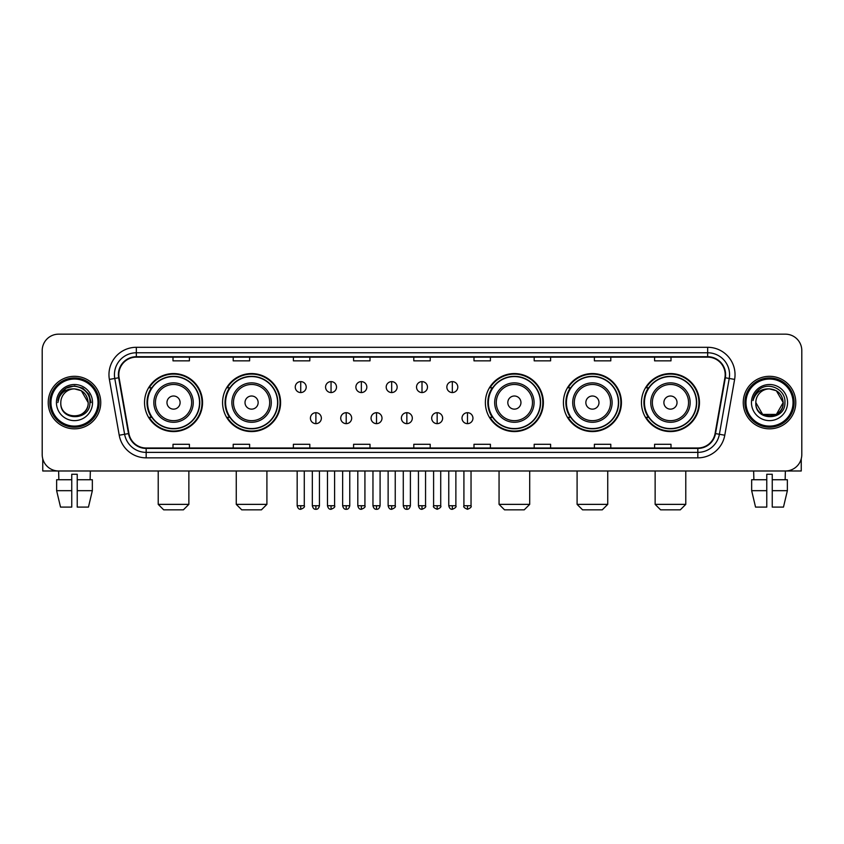 <?xml version="1.0" encoding="UTF-8"?>
<svg xmlns="http://www.w3.org/2000/svg" width="844" height="844" viewBox="0 0 844 844"><rect width="100%" height="100%" fill="white"/><g stroke="black" fill="none" stroke-linecap="round" stroke-linejoin="round"><path stroke-width="1.27" d="M641.451 402.577A29.002 29.002 0 0 0 670.452 431.579A29.002 29.002 0 0 0 699.465 402.577A29.002 29.002 0 0 0 670.452 373.565A29.002 29.002 0 0 0 641.451 402.577M563.412 402.577A29.002 29.002 0 0 0 592.414 431.579A29.002 29.002 0 0 0 621.427 402.577A29.002 29.002 0 0 0 592.414 373.565A29.002 29.002 0 0 0 563.412 402.577M485.374 402.577A29.002 29.002 0 0 0 514.376 431.579A29.002 29.002 0 0 0 543.378 402.577A29.002 29.002 0 0 0 514.376 373.565A29.002 29.002 0 0 0 485.374 402.577M222.573 402.577A29.002 29.002 0 0 0 251.586 431.579A29.002 29.002 0 0 0 280.588 402.577A29.002 29.002 0 0 0 251.586 373.565A29.002 29.002 0 0 0 222.573 402.577M144.535 402.577A29.002 29.002 0 0 0 173.547 431.579A29.002 29.002 0 0 0 202.549 402.577A29.002 29.002 0 0 0 173.547 373.565A29.002 29.002 0 0 0 144.535 402.577M151.498 417.347A26.544 26.544 0 0 1 151.498 387.797M229.536 417.347A26.544 26.544 0 0 1 229.536 387.797M492.326 417.347A26.544 26.544 0 0 1 492.326 387.797M570.365 417.347A26.544 26.544 0 0 1 570.365 387.797M648.403 417.347A26.544 26.544 0 0 1 648.403 387.797M42.2 350.587L42.2 454.557A16.416 16.416 0 0 0 58.616 470.984L785.384 470.984A16.416 16.416 0 0 0 801.8 454.557L801.8 350.587A16.416 16.416 0 0 0 785.384 334.161L58.616 334.161A16.416 16.416 0 0 0 42.2 350.587L42.2 454.557M48.224 402.577A26.269 26.269 0 0 0 74.494 428.836A26.269 26.269 0 0 0 100.752 402.577A26.269 26.269 0 0 0 74.494 376.308A26.269 26.269 0 0 0 48.224 402.577A26.269 26.269 0 0 0 74.494 428.836A26.269 26.269 0 0 0 100.752 402.577A26.269 26.269 0 0 0 74.494 376.308A26.269 26.269 0 0 0 48.224 402.577M743.247 402.577A26.269 26.269 0 0 0 769.506 428.836A26.269 26.269 0 0 0 795.776 402.577A26.269 26.269 0 0 0 769.506 376.308A26.269 26.269 0 0 0 743.247 402.577A26.269 26.269 0 0 0 769.506 428.836A26.269 26.269 0 0 0 795.776 402.577A26.269 26.269 0 0 0 769.506 376.308A26.269 26.269 0 0 0 743.247 402.577M118.814 374.662A17.513 17.513 0 0 1 136.327 357.149L707.673 357.149A17.513 17.513 0 0 1 724.922 377.701L715.079 433.521A17.513 17.513 0 0 1 697.83 447.995L146.17 447.995A17.513 17.513 0 0 1 128.921 433.521L119.078 377.701A17.513 17.513 0 0 1 118.814 374.662M118.382 374.662A17.946 17.946 0 0 0 118.656 377.774L128.499 433.594A17.946 17.946 0 0 0 146.17 448.428L697.83 448.428A17.946 17.946 0 0 0 715.501 433.594L725.344 377.774A17.946 17.946 0 0 0 707.673 356.717L136.327 356.717A17.946 17.946 0 0 0 118.382 374.662M109.382 379.41A27.367 27.367 0 0 1 136.327 347.295L707.673 347.295A27.367 27.367 0 0 1 734.618 379.41L724.774 435.23A27.367 27.367 0 0 1 697.83 457.849L146.17 457.849A27.367 27.367 0 0 1 119.226 435.23L109.382 379.41L114.773 378.46A21.891 21.891 0 0 1 136.327 352.771L707.673 352.771A21.891 21.891 0 0 1 729.227 378.46L719.383 434.28A21.891 21.891 0 0 1 697.83 452.373L146.17 452.373A21.891 21.891 0 0 1 124.617 434.28L114.773 378.46A21.891 21.891 0 0 1 114.436 374.662M785.384 334.161L58.616 334.161M58.858 479.74L58.616 470.984L785.384 470.984L785.142 479.74M801.8 454.557L801.8 350.587M715.501 433.594L719.383 434.28L729.227 378.46L734.618 379.41M413.792 357.149L413.792 360.852L430.208 360.852L430.208 357.149M353.594 357.149L353.594 360.852L370.01 360.852L370.01 357.149M293.396 357.149L293.396 360.852L309.811 360.852L309.811 357.149M233.197 357.149L233.197 360.852L249.613 360.852L249.613 357.149M172.999 357.149L172.999 360.852L189.415 360.852L189.415 357.149M473.99 357.149L473.99 360.852L490.406 360.852L490.406 357.149M534.189 357.149L534.189 360.852L550.604 360.852L550.604 357.149M594.387 357.149L594.387 360.852L610.803 360.852L610.803 357.149M654.585 357.149L654.585 360.852L671.001 360.852L671.001 357.149M430.208 447.995L430.208 444.292L413.792 444.292L413.792 447.995M370.01 447.995L370.01 444.292L353.594 444.292L353.594 447.995M309.811 447.995L309.811 444.292L293.396 444.292L293.396 447.995M249.613 447.995L249.613 444.292L233.197 444.292L233.197 447.995M189.415 447.995L189.415 444.292L172.999 444.292L172.999 447.995M490.406 447.995L490.406 444.292L473.99 444.292L473.99 447.995M550.604 447.995L550.604 444.292L534.189 444.292L534.189 447.995M610.803 447.995L610.803 444.292L594.387 444.292L594.387 447.995M671.001 447.995L671.001 444.292L654.585 444.292L654.585 447.995M42.749 458.767L42.749 470.984L106.228 470.984M56.632 479.74L56.632 490.68L60.525 507.096L56.632 490.68L56.632 479.74L71.751 479.74L71.751 474.265L77.226 474.265L77.226 479.74L92.344 479.74L92.344 490.68L88.451 507.096L92.344 490.68L77.226 490.68L77.226 479.74M90.361 470.984L90.118 479.74M71.751 479.74L71.751 507.096L60.525 507.096M56.632 490.68L71.751 490.68M88.451 507.096L77.226 507.096L77.226 490.68M98.02 402.577A23.537 23.537 0 0 0 74.494 379.04A23.537 23.537 0 0 0 50.956 402.577A23.537 23.537 0 0 0 74.494 426.104A23.537 23.537 0 0 0 98.02 402.577M99.117 402.577A24.624 24.624 0 0 0 74.494 377.943A24.624 24.624 0 0 0 49.859 402.577A24.624 24.624 0 0 0 74.494 427.201A24.624 24.624 0 0 0 99.117 402.577M88.166 402.577C87.354 394.264 82.796 389.696 74.494 388.894L81.33 390.719L88.166 402.577L81.33 390.719L74.494 388.894L81.33 390.719L88.166 402.577L81.33 390.719L74.494 388.894L81.33 390.719L88.166 402.577L81.33 390.719L74.494 388.894L81.33 390.719L88.166 402.577C89.01 420.217 59.966 420.217 60.81 402.577C59.586 421.557 90.54 421.135 89.897 402.577C90.909 389.538 73.839 381.256 63.996 389.654C60.568 392.523 58.552 396.163 57.962 400.583C60.546 392.428 66.054 388.535 74.494 388.894L81.33 390.719L88.166 402.577C89.01 420.217 59.966 420.217 60.81 402.577C59.966 420.217 89.01 420.217 88.166 402.577C89.01 420.217 59.966 420.217 60.81 402.577C59.966 420.217 89.01 420.217 88.166 402.577C89.01 420.217 59.966 420.217 60.81 402.577C59.966 420.217 89.01 420.217 88.166 402.577C89.01 420.217 59.966 420.217 60.81 402.577C59.966 420.217 89.01 420.217 88.166 402.577C89.01 420.217 59.966 420.217 60.81 402.577C59.966 420.217 89.01 420.217 88.166 402.577C89.01 420.217 59.966 420.217 60.81 402.577C59.966 420.217 89.01 420.217 88.166 402.577C89.01 420.217 59.966 420.217 60.81 402.577A13.683 13.683 0 0 1 74.494 388.894L81.33 390.719L88.166 402.577C88.715 413.191 75.063 420.249 66.729 413.845M56.432 402.577A18.062 18.062 0 0 0 74.494 420.628A18.062 18.062 0 0 0 92.545 402.577A18.062 18.062 0 0 0 74.494 384.516A18.062 18.062 0 0 0 56.432 402.577M63.996 389.654L59.956 394.454M59.84 394.665L66.17 388.156L74.494 385.93L82.807 388.156L88.905 394.253L91.131 402.577L88.905 394.253L82.807 388.156L74.494 385.93L66.17 388.156L60.072 394.253L57.846 402.577M59.713 394.918L60.072 394.253L59.713 394.918M183.391 509.839L163.694 509.839L158.218 504.364L188.866 504.364L183.391 509.839M180.11 402.577A6.562 6.562 0 0 0 173.547 396.005A6.562 6.562 0 0 0 166.975 402.577A6.562 6.562 0 0 0 173.547 409.14A6.562 6.562 0 0 0 180.11 402.577M193.244 402.577A19.697 19.697 0 0 0 173.547 382.87A19.697 19.697 0 0 0 153.84 402.577A19.697 19.697 0 0 0 173.547 422.274A19.697 19.697 0 0 0 193.244 402.577A19.697 19.697 0 0 1 173.547 422.274A19.697 19.697 0 0 1 153.84 402.577M199.543 402.577A25.995 25.995 0 0 0 173.547 376.582A25.995 25.995 0 0 0 147.552 402.577A25.995 25.995 0 0 0 173.547 428.562A25.995 25.995 0 0 0 199.543 402.577M202.001 402.577A28.453 28.453 0 0 1 149.219 417.347L151.857 417.347A26.238 26.238 0 0 0 190.902 422.243A26.238 26.238 0 0 0 190.902 382.902A26.238 26.238 0 0 0 151.857 387.797L149.219 387.797A28.453 28.453 0 0 1 202.001 402.577M261.429 509.839L241.732 509.839L236.257 504.364L266.904 504.364L261.429 509.839M258.148 402.577A6.562 6.562 0 0 0 251.586 396.005A6.562 6.562 0 0 0 245.013 402.577A6.562 6.562 0 0 0 251.586 409.14A6.562 6.562 0 0 0 258.148 402.577M271.283 402.577A19.697 19.697 0 0 0 251.586 382.87A19.697 19.697 0 0 0 231.878 402.577A19.697 19.697 0 0 0 251.586 422.274A19.697 19.697 0 0 0 271.283 402.577A19.697 19.697 0 0 1 251.586 422.274A19.697 19.697 0 0 1 231.878 402.577M277.581 402.577A25.995 25.995 0 0 0 251.586 376.582A25.995 25.995 0 0 0 225.591 402.577A25.995 25.995 0 0 0 251.586 428.562A25.995 25.995 0 0 0 277.581 402.577M280.039 402.577A28.453 28.453 0 0 1 227.258 417.347L229.895 417.347A26.238 26.238 0 0 0 268.941 422.243A26.238 26.238 0 0 0 268.941 382.902A26.238 26.238 0 0 0 229.895 387.797L227.258 387.797A28.453 28.453 0 0 1 280.039 402.577M524.229 509.839L504.522 509.839L499.057 504.364L529.705 504.364L524.229 509.839M520.948 402.577A6.562 6.562 0 0 0 514.376 396.005A6.562 6.562 0 0 0 507.814 402.577A6.562 6.562 0 0 0 514.376 409.14A6.562 6.562 0 0 0 520.948 402.577M534.083 402.577A19.697 19.697 0 0 0 514.376 382.87A19.697 19.697 0 0 0 494.679 402.577A19.697 19.697 0 0 0 514.376 422.274A19.697 19.697 0 0 0 534.083 402.577A19.697 19.697 0 0 1 514.376 422.274A19.697 19.697 0 0 1 494.679 402.577M540.371 402.577A25.995 25.995 0 0 0 514.376 376.582A25.995 25.995 0 0 0 488.381 402.577A25.995 25.995 0 0 0 514.376 428.562A25.995 25.995 0 0 0 540.371 402.577M542.84 402.577A28.453 28.453 0 0 1 490.058 417.347L492.696 417.347A26.238 26.238 0 0 0 531.741 422.243A26.238 26.238 0 0 0 531.741 382.902A26.238 26.238 0 0 0 492.696 387.797L490.058 387.797A28.453 28.453 0 0 1 542.84 402.577M602.268 509.839L582.571 509.839L577.096 504.364L607.743 504.364L602.268 509.839M598.987 402.577A6.562 6.562 0 0 0 592.414 396.005A6.562 6.562 0 0 0 585.852 402.577A6.562 6.562 0 0 0 592.414 409.14A6.562 6.562 0 0 0 598.987 402.577M612.122 402.577A19.697 19.697 0 0 0 592.414 382.87A19.697 19.697 0 0 0 572.717 402.577A19.697 19.697 0 0 0 592.414 422.274A19.697 19.697 0 0 0 612.122 402.577A19.697 19.697 0 0 1 592.414 422.274A19.697 19.697 0 0 1 572.717 402.577M618.409 402.577A25.995 25.995 0 0 0 592.414 376.582A25.995 25.995 0 0 0 566.419 402.577A25.995 25.995 0 0 0 592.414 428.562A25.995 25.995 0 0 0 618.409 402.577M620.878 402.577A28.453 28.453 0 0 1 568.096 417.347L570.734 417.347A26.238 26.238 0 0 0 609.779 422.243A26.238 26.238 0 0 0 609.779 382.902A26.238 26.238 0 0 0 570.734 387.797L568.096 387.797A28.453 28.453 0 0 1 620.878 402.577M680.306 509.839L660.609 509.839L655.134 504.364L685.782 504.364L680.306 509.839M677.025 402.577A6.562 6.562 0 0 0 670.452 396.005A6.562 6.562 0 0 0 663.89 402.577A6.562 6.562 0 0 0 670.452 409.14A6.562 6.562 0 0 0 677.025 402.577M690.16 402.577A19.697 19.697 0 0 0 670.452 382.87A19.697 19.697 0 0 0 650.756 402.577A19.697 19.697 0 0 0 670.452 422.274A19.697 19.697 0 0 0 690.16 402.577A19.697 19.697 0 0 1 670.452 422.274A19.697 19.697 0 0 1 650.756 402.577M696.448 402.577A25.995 25.995 0 0 0 670.452 376.582A25.995 25.995 0 0 0 644.457 402.577A25.995 25.995 0 0 0 670.452 428.562A25.995 25.995 0 0 0 696.448 402.577M698.916 402.577A28.453 28.453 0 0 1 646.135 417.347L648.772 417.347A26.238 26.238 0 0 0 687.818 422.243A26.238 26.238 0 0 0 687.818 382.902A26.238 26.238 0 0 0 648.772 387.797L646.135 387.797A28.453 28.453 0 0 1 698.916 402.577M300.728 381.615A5.475 5.475 0 0 0 295.252 387.079A5.475 5.475 0 0 0 300.728 392.555A5.475 5.475 0 0 0 306.203 387.079A5.475 5.475 0 0 0 300.728 381.615L300.728 392.555A5.475 5.475 0 0 0 306.203 387.079A5.475 5.475 0 0 0 300.728 381.615M331.048 381.615A5.475 5.475 0 0 0 325.573 387.079A5.475 5.475 0 0 0 331.048 392.555A5.475 5.475 0 0 0 336.513 387.079A5.475 5.475 0 0 0 331.048 381.615L331.048 392.555A5.475 5.475 0 0 0 336.513 387.079A5.475 5.475 0 0 0 331.048 381.615M361.359 381.615A5.475 5.475 0 0 0 355.894 387.079A5.475 5.475 0 0 0 361.359 392.555A5.475 5.475 0 0 0 366.834 387.079A5.475 5.475 0 0 0 361.359 381.615L361.359 392.555A5.475 5.475 0 0 0 366.834 387.079A5.475 5.475 0 0 0 361.359 381.615M391.679 381.615A5.475 5.475 0 0 0 386.204 387.079A5.475 5.475 0 0 0 391.679 392.555A5.475 5.475 0 0 0 397.155 387.079A5.475 5.475 0 0 0 391.679 381.615L391.679 392.555A5.475 5.475 0 0 0 397.155 387.079A5.475 5.475 0 0 0 391.679 381.615M422 381.615A5.475 5.475 0 0 0 416.525 387.079A5.475 5.475 0 0 0 422 392.555A5.475 5.475 0 0 0 427.475 387.079A5.475 5.475 0 0 0 422 381.615L422 392.555A5.475 5.475 0 0 0 427.475 387.079A5.475 5.475 0 0 0 422 381.615M452.321 381.615A5.475 5.475 0 0 0 446.845 387.079A5.475 5.475 0 0 0 452.321 392.555A5.475 5.475 0 0 0 457.796 387.079A5.475 5.475 0 0 0 452.321 381.615L452.321 392.555A5.475 5.475 0 0 0 457.796 387.079A5.475 5.475 0 0 0 452.321 381.615M315.888 412.695A5.475 5.475 0 0 0 310.413 418.17A5.475 5.475 0 0 0 315.888 423.646A5.475 5.475 0 0 0 321.364 418.17A5.475 5.475 0 0 0 315.888 412.695L315.888 423.646A5.475 5.475 0 0 0 321.364 418.17A5.475 5.475 0 0 0 315.888 412.695M346.209 412.695A5.475 5.475 0 0 0 340.733 418.17A5.475 5.475 0 0 0 346.209 423.646A5.475 5.475 0 0 0 351.674 418.17A5.475 5.475 0 0 0 346.209 412.695L346.209 423.646A5.475 5.475 0 0 0 351.674 418.17A5.475 5.475 0 0 0 346.209 412.695M376.519 412.695A5.475 5.475 0 0 0 371.054 418.17A5.475 5.475 0 0 0 376.519 423.646A5.475 5.475 0 0 0 381.994 418.17A5.475 5.475 0 0 0 376.519 412.695L376.519 423.646A5.475 5.475 0 0 0 381.994 418.17A5.475 5.475 0 0 0 376.519 412.695M406.84 412.695A5.475 5.475 0 0 0 401.364 418.17A5.475 5.475 0 0 0 406.84 423.646A5.475 5.475 0 0 0 412.315 418.17A5.475 5.475 0 0 0 406.84 412.695L406.84 423.646A5.475 5.475 0 0 0 412.315 418.17A5.475 5.475 0 0 0 406.84 412.695M437.16 412.695A5.475 5.475 0 0 0 431.685 418.17A5.475 5.475 0 0 0 437.16 423.646A5.475 5.475 0 0 0 442.636 418.17A5.475 5.475 0 0 0 437.16 412.695L437.16 423.646A5.475 5.475 0 0 0 442.636 418.17A5.475 5.475 0 0 0 437.16 412.695M467.481 412.695A5.475 5.475 0 0 0 462.006 418.17A5.475 5.475 0 0 0 467.481 423.646A5.475 5.475 0 0 0 472.946 418.17A5.475 5.475 0 0 0 467.481 412.695L467.481 423.646A5.475 5.475 0 0 0 472.946 418.17A5.475 5.475 0 0 0 467.481 412.695M801.251 458.767L801.251 470.984L737.772 470.984M751.656 479.74L751.656 490.68L755.549 507.096L751.656 490.68L751.656 479.74L766.774 479.74L766.774 474.265L772.249 474.265L772.249 479.74L787.368 479.74L787.368 490.68L783.475 507.096L787.368 490.68L772.249 490.68L772.249 479.74M766.774 479.74L766.774 507.096L755.549 507.096M751.656 490.68L766.774 490.68M783.475 507.096L772.249 507.096L772.249 490.68M753.639 470.984L753.882 479.74M793.043 402.577A23.537 23.537 0 0 0 769.506 379.04A23.537 23.537 0 0 0 745.98 402.577A23.537 23.537 0 0 0 769.506 426.104A23.537 23.537 0 0 0 793.043 402.577M794.141 402.577A24.624 24.624 0 0 0 769.506 377.943A24.624 24.624 0 0 0 744.883 402.577A24.624 24.624 0 0 0 769.506 427.201A24.624 24.624 0 0 0 794.141 402.577M769.506 388.894C777.82 389.696 782.377 394.264 783.19 402.577C784.034 420.217 754.99 420.217 755.834 402.577A13.683 13.683 0 0 1 769.506 388.894L776.353 390.719L783.19 402.577L776.353 390.719L769.506 388.894L776.353 390.719L783.19 402.577C784.034 420.217 754.99 420.217 755.834 402.577C754.61 421.557 785.564 421.135 784.92 402.577C785.933 389.538 768.863 381.256 759.02 389.654C755.591 392.523 753.576 396.163 752.985 400.583C755.57 392.428 761.077 388.535 769.506 388.894L776.353 390.719L783.19 402.577C784.034 420.217 754.99 420.217 755.834 402.577C754.99 420.217 784.034 420.217 783.19 402.577L776.353 414.425L762.67 414.425L755.834 402.577C754.99 420.217 784.034 420.217 783.19 402.577L776.353 414.425L783.19 402.577L776.353 414.425L762.67 414.425M783.19 402.577C784.034 420.217 754.99 420.217 755.834 402.577C754.99 420.217 784.034 420.217 783.19 402.577C784.034 420.217 754.99 420.217 755.834 402.577C754.99 420.217 784.034 420.217 783.19 402.577C783.738 413.191 770.087 420.249 761.752 413.845M751.455 402.577A18.062 18.062 0 0 0 769.506 420.628A18.062 18.062 0 0 0 787.568 402.577A18.062 18.062 0 0 0 769.506 384.516A18.062 18.062 0 0 0 751.455 402.577M759.02 389.654L754.979 394.454M754.736 394.918L755.095 394.253M707.673 347.295L707.673 356.717M114.773 378.46L118.656 377.774M146.17 457.849L146.17 448.428M697.83 448.428L697.83 457.849M119.226 435.23L128.499 433.594M725.344 377.774L729.227 378.46M136.327 347.295L136.327 356.717M719.383 434.28L724.774 435.23M191.641 402.577A18.104 18.104 0 0 0 173.547 384.474A18.104 18.104 0 0 0 155.444 402.577A18.104 18.104 0 0 0 173.547 420.671A18.104 18.104 0 0 0 191.641 402.577M269.679 402.577A18.104 18.104 0 0 0 251.586 384.474A18.104 18.104 0 0 0 233.482 402.577A18.104 18.104 0 0 0 251.586 420.671A18.104 18.104 0 0 0 269.679 402.577M532.48 402.577A18.104 18.104 0 0 0 514.376 384.474A18.104 18.104 0 0 0 496.283 402.577A18.104 18.104 0 0 0 514.376 420.671A18.104 18.104 0 0 0 532.48 402.577M610.518 402.577A18.104 18.104 0 0 0 592.414 384.474A18.104 18.104 0 0 0 574.321 402.577A18.104 18.104 0 0 0 592.414 420.671A18.104 18.104 0 0 0 610.518 402.577M688.556 402.577A18.104 18.104 0 0 0 670.452 384.474A18.104 18.104 0 0 0 652.359 402.577A18.104 18.104 0 0 0 670.452 420.671A18.104 18.104 0 0 0 688.556 402.577M300.728 505.735L297.172 505.735C297.795 508.267 298.976 509.449 300.728 509.291L300.728 505.735L304.283 505.735L304.283 470.984M331.048 505.735L327.483 505.735C328.105 508.267 329.297 509.449 331.048 509.291L331.048 505.735L334.604 505.735L334.604 470.984M361.359 505.735L357.803 505.735C358.426 508.267 359.618 509.449 361.359 509.291L361.359 505.735L364.924 505.735L364.924 470.984M391.679 505.735L388.124 505.735C388.746 508.267 389.928 509.449 391.679 509.291L391.679 505.735L395.235 505.735L395.235 470.984M422 505.735L418.445 505.735C419.067 508.267 420.249 509.449 422 509.291L422 505.735L425.555 505.735L425.555 470.984M452.321 505.735L448.765 505.735C449.377 508.267 450.569 509.449 452.321 509.291L452.321 505.735L455.876 505.735L455.876 470.984M315.888 505.735L312.333 505.735C312.945 508.267 314.137 509.449 315.888 509.291L315.888 505.735L319.443 505.735L319.443 470.984M346.209 505.735L342.643 505.735C343.265 508.267 344.457 509.449 346.209 509.291L346.209 505.735L349.764 505.735L349.764 470.984M376.519 505.735L372.964 505.735C373.586 508.267 374.768 509.449 376.519 509.291L376.519 505.735L380.085 505.735L380.085 470.984M406.84 505.735L403.284 505.735C403.907 508.267 405.088 509.449 406.84 509.291L406.84 505.735L410.395 505.735L410.395 470.984M437.16 505.735L433.605 505.735C432.877 506.864 434.069 508.056 437.16 509.291L437.16 505.735L440.716 505.735L440.716 470.984M467.481 505.735L463.915 505.735C463.198 506.864 464.379 508.056 467.481 509.291L467.481 505.735L471.036 505.735L471.036 470.984M188.866 470.984L188.866 504.364M158.218 470.984L158.218 504.364M266.904 470.984L266.904 504.364M236.257 470.984L236.257 504.364M529.705 470.984L529.705 504.364M499.057 470.984L499.057 504.364M607.743 470.984L607.743 504.364M577.096 470.984L577.096 504.364M685.782 470.984L685.782 504.364M655.134 470.984L655.134 504.364M297.172 505.735L297.172 470.984M304.283 505.735C305 506.864 303.819 508.056 300.728 509.291M327.483 505.735L327.483 470.984M334.604 505.735C335.321 506.864 334.14 508.056 331.048 509.291M357.803 505.735L357.803 470.984M364.924 505.735C365.642 506.864 364.46 508.056 361.359 509.291M388.124 505.735L388.124 470.984M395.235 505.735C395.963 506.864 394.77 508.056 391.679 509.291M418.445 505.735L418.445 470.984M425.555 505.735C426.283 506.864 425.091 508.056 422 509.291M448.765 505.735L448.765 470.984M455.876 505.735C456.593 506.864 455.412 508.056 452.321 509.291M312.333 505.735L312.333 470.984M319.443 505.735C318.821 508.267 317.639 509.449 315.888 509.291M342.643 505.735L342.643 470.984M349.764 505.735C349.142 508.267 347.95 509.449 346.209 509.291M372.964 505.735L372.964 470.984M380.085 505.735C379.462 508.267 378.27 509.449 376.519 509.291M403.284 505.735L403.284 470.984M410.395 505.735C409.773 508.267 408.591 509.449 406.84 509.291M433.605 505.735L433.605 470.984M440.716 505.735C441.433 506.864 440.251 508.056 437.16 509.291M463.915 505.735L463.915 470.984M471.036 505.735C471.754 506.864 470.572 508.056 467.481 509.291"/></g></svg>
